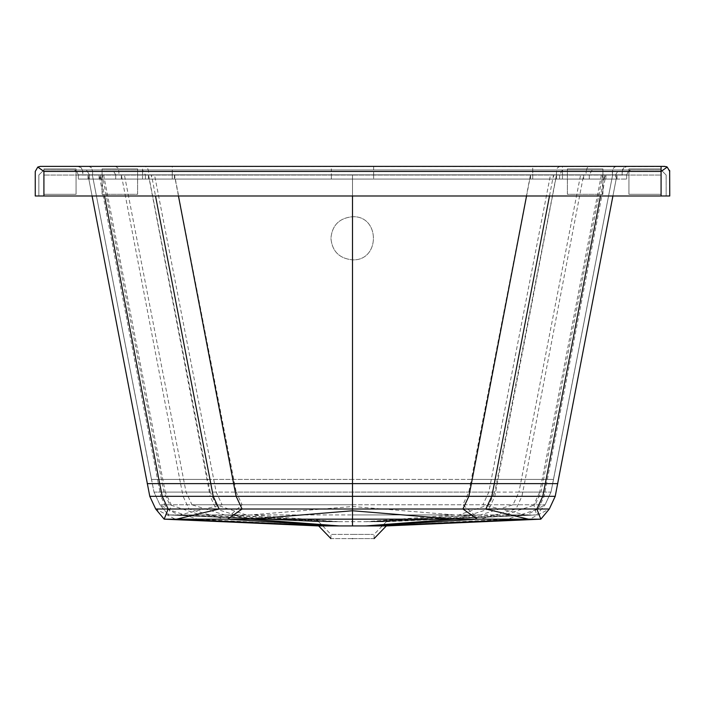 <?xml version="1.0" encoding="UTF-8"?>
<svg xmlns="http://www.w3.org/2000/svg" width="705" height="705" viewBox="0 0 705 705"><rect width="100%" height="100%" fill="white"/><g stroke="black" fill="none" stroke-linecap="round" stroke-linejoin="round"><path stroke-width="0.53" stroke-dasharray="3.52 2.64" d="M559.576 179.07L559.576 174.84L562.475 169.967L618.549 169.967L615.606 174.84L626.692 174.84L615.606 174.84L615.606 179.07L78.308 179.07L626.692 179.07L615.606 179.07L615.606 174.84L532.742 174.84L626.692 174.84L628.366 171.244L630.825 169.967L618.549 169.967L630.825 169.967L628.366 171.244L626.692 174.84L615.606 174.84L618.549 169.967L142.507 169.967L142.533 174.84L331.35 174.84L88.028 174.84L331.35 174.84L331.35 169.967M559.955 166.38L557.452 167.843L556.677 169.464L556.395 174.84L532.707 174.84L532.742 166.38L627.238 166.38L623.678 167.834L622.577 169.447L622.163 174.84L612.372 174.84L622.163 174.84L622.163 171.456L612.372 171.456L612.372 174.84L142.569 174.84L142.569 171.456L331.35 171.456L331.35 166.38L142.533 166.38L142.569 171.456L118.881 171.456L118.881 174.84L142.569 174.84M532.742 166.38L172.258 166.38L172.293 171.456L612.372 171.456L586.119 171.456L587.186 167.834L589.68 166.38L615.994 166.38L613.456 167.834L612.372 171.456L622.163 171.456L623.678 167.834L627.238 166.38L614.619 166.759L612.671 169.447L612.372 174.84L556.395 174.84M532.742 179.07L532.768 169.967L562.475 169.967M661.087 175.043L661.087 195.99L661.087 169.967L661.087 195.99L661.087 169.967L661.087 175.043L43.913 175.043L43.913 195.99L43.913 169.967L43.913 195.99L43.913 169.967L38.837 175.043L38.837 195.99L38.837 175.043L43.913 169.967L43.913 175.043L661.087 175.043M669.75 171.456L669.75 195.99L661.087 195.99L661.087 171.456L667.212 167.059L661.087 166.38M666.163 195.99L666.163 175.043L661.087 169.967L43.913 169.967L661.087 169.967L666.163 175.043L666.163 195.99M589.68 166.38L562.467 166.38L562.431 174.84M562.467 166.38L331.35 166.38M562.467 179.07L562.467 174.84L589.301 174.84L562.467 174.84L562.493 169.967M172.258 179.07L172.258 174.84L532.742 174.84L89.394 174.84L562.467 174.84L331.35 174.84L373.65 174.84L331.35 174.84L331.35 179.07L88.019 179.07L331.35 179.07L331.35 174.84M373.65 166.38L373.65 171.456L586.119 171.456L586.119 174.84M589.301 179.07L589.301 174.84L592.2 169.967M667.212 167.059L669.653 170.487M666.243 166.627L40.326 166.38L37.788 167.059L35.25 171.456L35.25 195.99L43.913 195.99L43.913 171.456L42.309 170.231M669.75 195.99L43.913 195.99M532.707 174.84L118.881 174.84M172.258 166.38L145.045 166.38L147.548 167.843L148.605 171.456L172.293 171.456L172.293 174.84M532.768 169.967L142.507 169.967M145.424 179.07L145.424 174.84L172.258 174.84L172.231 169.967M78.308 174.84L76.633 171.244L74.175 169.967L76.633 171.244L78.308 174.84L89.394 174.84L78.308 174.84L89.394 174.84L86.451 169.967L89.394 174.84L78.308 174.84L78.308 179.07L78.308 174.84M77.761 166.38L81.322 167.834L82.423 169.447L82.837 174.84L82.837 171.456L92.628 171.456L92.628 174.84L92.628 171.456L82.837 171.456L81.322 167.834L77.761 166.38L89.006 166.38L77.761 166.38M145.045 166.38L89.006 166.38L91.544 167.834L92.628 171.456L118.881 171.456L117.814 167.834L115.32 166.38L142.533 166.38M115.32 166.38L89.006 166.38L91.544 167.834L92.628 171.456L148.605 171.456L148.605 174.84M115.699 179.07L115.699 174.84L89.394 174.84L89.394 179.07L89.394 174.84L145.424 174.84L142.525 169.967M142.533 179.07L142.533 174.84L115.699 174.84L112.8 169.967M602.916 194.298L602.916 168.918L567.384 168.918L602.916 168.918L567.384 168.918L602.916 168.918L602.916 194.298L567.384 194.298L567.384 168.918L567.384 194.298L602.916 194.298L602.916 168.918L602.916 194.298L567.384 194.298L567.384 168.918L567.384 194.298L602.916 194.298M137.616 194.298L137.616 168.918L102.084 168.918L137.616 168.918L102.084 168.918L137.616 168.918L137.616 194.298L102.084 194.298L102.084 168.918L102.084 194.298L137.616 194.298L137.616 168.918L137.616 194.298L102.084 194.298L102.084 168.918L102.084 194.298L137.616 194.298M661.087 194.298L628.939 194.298L628.939 168.918L661.087 168.918L628.939 168.918L661.087 168.918L628.939 168.918L661.087 168.918L628.939 168.918L661.087 168.918L628.939 168.918L628.939 194.298L661.087 194.298L661.087 168.918L661.087 194.298L628.939 194.298L628.939 168.918L628.939 194.298L661.087 194.298L661.087 168.918L661.087 194.298L628.939 194.298L628.939 168.918L628.939 194.298L661.087 194.298L661.087 168.918L661.087 194.298L628.939 194.298L628.939 168.918L628.939 194.298L661.087 194.298L661.087 168.918L661.087 194.298M43.913 194.298L76.061 194.298L76.061 168.918L43.913 168.918L76.061 168.918L43.913 168.918L76.061 168.918L43.913 168.918L76.061 168.918L43.913 168.918L76.061 168.918L76.061 194.298L43.913 194.298L43.913 168.918L43.913 194.298L76.061 194.298L76.061 168.918L76.061 194.298L43.913 194.298L43.913 168.918L43.913 194.298L76.061 194.298L76.061 168.918L76.061 194.298L43.913 194.298L43.913 168.918L43.913 194.298L76.061 194.298L76.061 168.918L76.061 194.298L43.913 194.298L43.913 168.918L43.913 194.298M373.65 174.84L373.65 179.07L616.972 179.07L373.65 179.07L373.65 174.84L616.981 174.84L373.65 174.84L373.65 169.967M583.661 179.07L583.661 174.84L605.868 174.84L544.11 496.32L538.188 509.01L549.292 509.01L555.214 496.32L494.813 496.32L488.891 509.01L538.188 509.01L507.521 519.162L529.728 519.162L549.292 509.01L544.04 515.311M605.868 179.07L605.868 174.84L616.972 174.84L612.918 195.99L616.981 174.84L616.972 179.07L616.972 174.84L553.54 174.84L549.486 195.99M616.981 179.07L616.981 174.84L557.752 483.63L524.441 483.63L583.661 174.84L556.571 174.84L494.813 496.32L210.187 496.32L216.109 509.01L155.708 509.01L149.786 496.32L160.89 496.32L166.812 509.01L197.479 519.162L175.272 519.162L155.708 509.01L160.96 515.311M604.529 179.07L604.529 174.84L600.475 195.99M530.601 179.07L530.601 174.84L352.5 174.84L602.766 174.84L541.096 492.09L535.174 504.78L545.071 504.78L352.5 504.78L352.5 521.7L335.712 521.7L224.595 514.932L191.98 504.78L159.929 504.78L352.5 504.78L191.98 504.78L186.058 492.09L124.38 174.84L556.571 174.84L556.571 179.07M626.692 179.07L626.692 174.84L626.692 179.07M121.339 179.07L121.339 174.84L148.429 174.84L210.187 496.32L183.097 496.32L180.559 483.63L158.352 483.63L160.89 496.32L183.097 496.32L189.019 509.01L224.569 519.162L197.479 519.162L325.199 525.93M99.132 179.07L99.132 174.84L158.352 483.63L147.248 483.63L88.028 174.84L121.339 174.84L180.559 483.63L524.441 483.63L521.903 496.32L515.981 509.01L480.431 519.162L507.521 519.162L379.801 525.93M88.028 179.07L88.028 174.84L92.082 195.99L88.019 174.84L88.028 179.07L88.019 174.84L151.46 174.84L155.514 195.99M100.471 179.07L100.471 174.84L104.525 195.99M174.399 179.07L174.399 174.84L352.5 174.84L352.5 479.4L352.5 259.863C380.409 261 380.356 215.545 352.5 216.717C339.317 218.074 332.125 225.265 330.927 238.29C332.143 251.324 339.334 258.515 352.5 259.863C339.317 258.506 332.125 251.315 330.927 238.29C332.134 225.256 339.325 218.065 352.5 216.717C380.418 215.58 380.356 261.026 352.5 259.863L352.5 504.78L535.174 504.78L504.56 514.932L526.714 514.932L545.071 504.78L550.984 492.09L518.942 492.09L580.62 174.84M335.712 521.7L325.437 521.7L339.105 521.7L250.583 514.932L352.5 514.932L168.398 514.932L230.561 514.932L242.123 504.78L236.201 492.09L494.787 492.09L556.465 174.84M148.429 179.07L148.429 174.84L352.5 174.84L352.5 216.717L352.5 174.84L92.337 174.84L151.469 479.4L553.522 479.4L550.984 492.09L553.531 479.4L471.337 479.4L530.477 174.84L352.5 174.84L352.5 195.99M326.406 521.7L168.389 514.932L318.66 521.7L330.927 534.39L352.5 534.39L330.927 534.39L330.927 538.62M352.5 538.62C324.679 538.62 324.679 538.62 352.5 538.62C380.321 538.62 380.321 538.62 352.5 538.62M352.5 534.39C380.321 534.39 380.321 534.39 352.5 534.39C380.321 534.39 380.321 534.39 352.5 534.39M375.915 521.7L536.602 514.932L474.439 514.932L462.877 504.78L468.799 492.09L471.337 479.4L352.5 479.4L352.5 514.932L458.779 514.932L488.865 504.78L494.787 492.09L518.942 492.09L513.02 504.78L480.405 514.932L504.56 514.932L372.372 521.7L379.563 521.7L365.895 521.7L454.417 514.932L352.5 514.932L352.5 521.7L372.372 521.7M318.66 521.7L168.398 514.932L171.192 504.78L165.27 492.09L236.201 492.09L174.523 174.84M328.53 521.7L179.652 514.932L222.101 504.78L216.179 492.09L154.51 174.84M329.085 521.7L178.286 514.932L159.938 504.78L154.016 492.09L151.478 479.4L154.016 492.09L165.27 492.09L103.591 174.84M378.594 521.7L536.611 514.932L533.808 504.78L539.73 492.09L210.213 492.09L207.675 479.4L151.478 479.4L92.337 174.84L102.234 174.84L163.904 492.09L169.826 504.78L200.44 514.932L332.628 521.7M102.234 174.84L124.38 174.84M352.5 479.4L207.675 479.4L148.535 174.84M339.105 521.7L365.895 521.7M336.373 521.7L230.561 514.932L250.583 514.932L352.5 506.525L454.417 514.932L474.439 514.932L368.627 521.7M246.221 514.932L216.135 504.78L210.213 492.09L154.016 492.09L159.929 504.78L168.398 514.932L159.938 504.78L154.007 492.09L92.337 174.84M168.398 514.932L186.86 515.725M374.073 538.62L374.073 534.39L386.34 521.7L379.563 521.7L536.602 514.932L545.062 504.78L536.611 514.932L518.14 515.725M458.779 514.932L480.405 514.932L369.288 521.7M376.47 521.7L525.348 514.932L482.899 504.78L488.821 492.09L550.49 174.84L530.477 174.84M601.409 174.84L539.73 492.09L550.984 492.09L545.062 504.78L550.993 492.09L612.663 174.84L553.522 479.4L612.663 174.84L550.49 174.84M602.766 174.84L612.663 174.84M178.453 195.99L174.399 174.84L151.46 174.84L151.46 179.07M335.968 525.93L352.5 525.93L352.5 519.162L224.569 519.162L332.557 525.93M352.5 525.93L369.032 525.93L480.431 519.162L352.5 519.162L352.5 509.01L216.109 509.01L248.416 519.162M329.076 525.93L175.272 519.162L164.159 519.162L326.142 525.93M149.786 496.32L147.248 483.63M369.032 525.93L372.443 525.93M526.547 195.99L530.601 174.84L553.54 174.84L553.54 179.07M352.5 496.32L352.5 509.01L488.891 509.01L456.584 519.162M375.924 525.93L529.728 519.162L540.841 519.162L378.858 525.93M555.214 496.32L557.752 483.63M661.087 171.456L43.913 171.456M373.65 171.456L331.35 171.456M386.34 521.7L536.602 514.932"/><path stroke-width="1.06" d="M669.653 170.487L669.75 195.99L661.087 195.99L661.087 171.456L667.212 167.059L669.75 171.456L667.212 167.059L664.674 166.38L40.326 166.38L37.788 167.059L35.25 171.456L35.25 195.99L43.913 195.99L43.913 171.456L37.788 167.059L42.309 170.231M667.212 167.059L666.243 166.627M669.75 195.99L43.913 195.99M352.5 538.62C324.679 538.62 324.679 538.62 352.5 538.62C380.321 538.62 380.321 538.62 352.5 538.62M330.927 538.62L318.66 525.93L164.168 519.162L168.151 509.01L162.229 496.32L149.786 496.32L92.082 195.99L149.786 496.32L155.699 509.01L164.159 519.162L352.5 519.162L352.5 525.93L339.184 525.93L250.539 519.162L352.5 510.755L352.5 519.162L454.461 519.162L365.816 525.93L352.5 525.93M352.5 509.01L352.5 510.755L454.461 519.162L477.4 519.162L462.921 509.01L242.079 509.01L236.157 496.32L352.5 496.32L352.5 509.01M336.118 525.93L227.6 519.162L242.079 509.01L219.14 509.01L176.611 519.162L328.53 525.93L339.184 525.93M147.248 483.63L159.691 483.63L162.229 496.32L236.157 496.32L233.619 483.63L352.5 483.63L352.5 496.32L352.5 479.4M352.5 195.99L352.5 483.63L471.381 483.63L526.547 195.99M104.525 195.99L159.691 483.63L233.619 483.63L178.453 195.99M164.159 519.162L182.868 519.946L164.168 519.162L160.96 515.311M149.777 496.32L155.699 509.01L219.14 509.01L213.218 496.32L155.514 195.99M318.66 525.93L328.53 525.93M182.868 519.946L325.199 525.93M374.073 538.62L386.34 525.93L365.816 525.93M555.223 496.32L549.301 509.01L540.841 519.162L536.849 509.01L542.771 496.32L555.214 496.32L612.918 195.99L555.214 496.32L549.301 509.01L462.921 509.01L468.843 496.32L352.5 496.32M557.752 483.63L545.309 483.63L542.771 496.32L468.843 496.32L471.381 483.63L494.32 483.63L491.782 496.32L485.86 509.01L528.389 519.162L477.4 519.162L368.882 525.93M386.34 525.93L540.832 519.162L544.04 515.311M540.841 519.162L522.132 519.946L540.841 519.162L528.389 519.162L376.47 525.93M600.475 195.99L545.309 483.63L494.32 483.63L549.486 195.99M522.132 519.946L379.801 525.93M43.913 171.456L661.087 171.456L661.087 166.38"/></g></svg>
